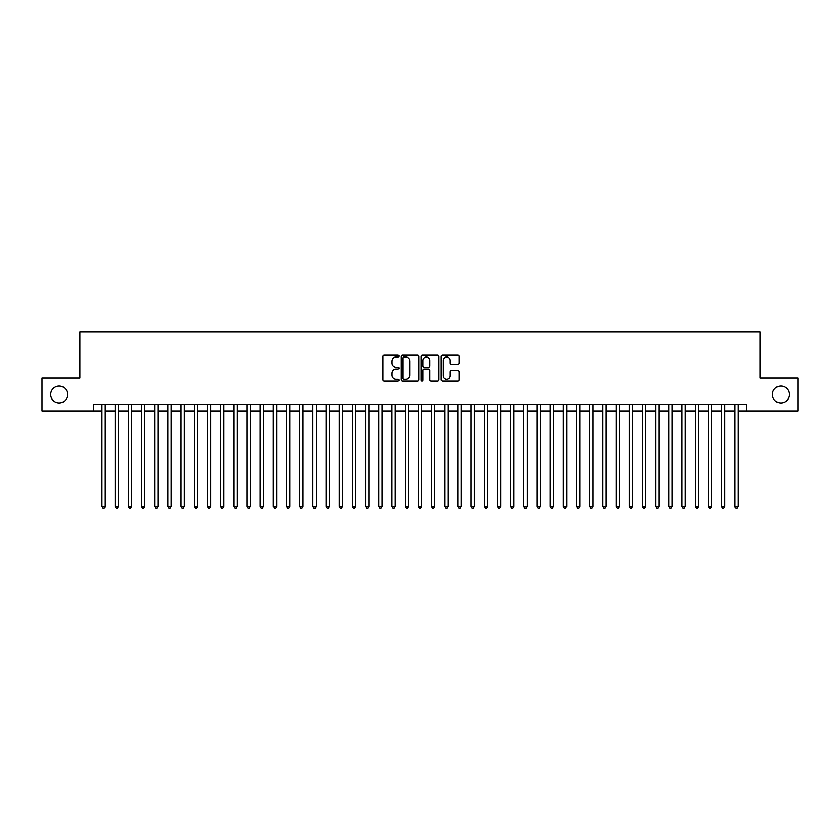 <?xml version="1.0" encoding="UTF-8"?>
<svg xmlns="http://www.w3.org/2000/svg" width="840" height="840" viewBox="0 0 840 840"><rect width="100%" height="100%" fill="white"/><g stroke="black" fill="none" stroke-linecap="round" stroke-linejoin="round"><path stroke-width="1.26" d="M398.906 356.097A0.903 0.903 0 0 0 398.003 355.194L384.258 355.194A1.292 1.292 0 0 0 382.967 356.486L382.967 379.774A1.292 1.292 0 0 0 384.258 381.066L398.003 381.066A0.903 0.903 0 0 0 398.906 380.163A0.903 0.903 0 0 0 398.003 379.26L396.228 379.26A4.137 4.137 0 0 1 392.081 375.113L392.081 373.17A4.137 4.137 0 0 1 396.228 369.033L398.003 369.033A0.903 0.903 0 0 0 398.906 368.13A0.903 0.903 0 0 0 398.003 367.227L396.228 367.227A4.137 4.137 0 0 1 392.081 363.08L392.081 361.137A4.137 4.137 0 0 1 396.228 357L398.003 357A0.903 0.903 0 0 0 398.906 356.097M772.422 394.495A8.431 8.431 0 0 0 780.864 402.927A8.431 8.431 0 0 0 789.296 394.495A8.431 8.431 0 0 0 780.864 386.054A8.431 8.431 0 0 0 772.422 394.495M50.705 394.495A8.431 8.431 0 0 0 59.136 402.927A8.431 8.431 0 0 0 67.578 394.495A8.431 8.431 0 0 0 59.136 386.054A8.431 8.431 0 0 0 50.705 394.495M457.81 364.308A1.292 1.292 0 0 0 459.113 363.017L459.113 356.486A1.292 1.292 0 0 0 457.81 355.194L442.544 355.194A1.292 1.292 0 0 0 441.252 356.486L441.252 379.774A1.292 1.292 0 0 0 442.544 381.066L457.81 381.066A1.292 1.292 0 0 0 459.113 379.774L459.113 371.879A1.292 1.292 0 0 0 457.81 370.587L451.28 370.587A1.292 1.292 0 0 0 449.988 371.879L449.988 375.795A3.465 3.465 0 0 1 446.523 379.26A3.465 3.465 0 0 1 443.069 375.795L443.069 360.465A3.465 3.465 0 0 1 446.523 357A3.465 3.465 0 0 1 449.988 360.465L449.988 363.017A1.292 1.292 0 0 0 451.28 364.308L457.81 364.308M93.744 410.97L42 410.97L42 378.01L79.895 378.01L79.895 331.873L760.106 331.873L760.106 378.01L798 378.01L798 410.97L746.256 410.97L746.256 404.376L93.744 404.376L93.744 410.97L101.976 410.97M418.866 356.486A1.292 1.292 0 0 0 417.575 355.194L402.308 355.194A1.292 1.292 0 0 0 401.016 356.486L401.016 379.774A1.292 1.292 0 0 0 402.308 381.066L417.575 381.066A1.292 1.292 0 0 0 418.866 379.774L418.866 356.486M422.425 355.194L437.693 355.194A1.292 1.292 0 0 1 438.984 356.486L438.984 379.774A1.292 1.292 0 0 1 437.693 381.066L431.161 381.066A1.292 1.292 0 0 1 429.87 379.774L429.87 370.325A1.292 1.292 0 0 0 428.568 369.033L424.242 369.033A1.292 1.292 0 0 0 422.94 370.325L422.94 380.163A0.903 0.903 0 0 1 422.037 381.066A0.903 0.903 0 0 1 421.134 380.163L421.134 356.486A1.292 1.292 0 0 1 422.425 355.194M105.273 410.97L115.164 410.97M118.461 410.97L128.341 410.97M131.639 410.97L141.529 410.97M144.827 410.97L154.707 410.97M158.004 410.97L167.895 410.97M171.181 410.97L181.072 410.97M184.37 410.97L194.25 410.97M197.547 410.97L207.438 410.97M210.735 410.97L220.616 410.97M223.913 410.97L233.803 410.97M237.101 410.97L246.981 410.97M250.278 410.97L260.169 410.97M263.466 410.97L273.346 410.97M276.644 410.97L286.534 410.97M289.821 410.97L299.712 410.97M303.009 410.97L312.889 410.97M316.187 410.97L326.078 410.97M329.375 410.97L339.255 410.97M342.552 410.97L352.443 410.97M355.74 410.97L365.62 410.97M368.918 410.97L378.808 410.97M382.106 410.97L391.986 410.97M395.283 410.97L405.174 410.97M408.461 410.97L418.352 410.97M421.649 410.97L431.54 410.97M434.826 410.97L444.717 410.97M448.014 410.97L457.894 410.97M461.192 410.97L471.082 410.97M474.38 410.97L484.26 410.97M487.557 410.97L497.448 410.97M500.745 410.97L510.626 410.97M513.923 410.97L523.813 410.97M527.111 410.97L536.991 410.97M540.288 410.97L550.179 410.97M553.466 410.97L563.356 410.97M566.654 410.97L576.534 410.97M579.831 410.97L589.722 410.97M593.019 410.97L602.9 410.97M606.197 410.97L616.087 410.97M619.385 410.97L629.265 410.97M632.562 410.97L642.453 410.97M645.75 410.97L655.63 410.97M658.928 410.97L668.819 410.97M672.105 410.97L681.996 410.97M685.293 410.97L695.174 410.97M698.471 410.97L708.361 410.97M711.659 410.97L721.539 410.97M724.836 410.97L734.727 410.97M738.024 410.97L746.256 410.97M403.725 357A0.903 0.903 0 0 0 402.822 357.903L402.822 378.346A0.903 0.903 0 0 0 403.725 379.26L405.605 379.26A4.137 4.137 0 0 0 409.742 375.113L409.742 361.137A4.137 4.137 0 0 0 405.605 357L403.725 357M429.87 360.528A3.465 3.465 0 0 0 426.405 357.063A3.465 3.465 0 0 0 422.94 360.528L422.94 365.925A1.292 1.292 0 0 0 424.242 367.227L428.568 367.227A1.292 1.292 0 0 0 429.87 365.925L429.87 360.528M105.273 404.376L105.273 506.405L101.976 506.405L101.976 404.376M105.273 506.405L104.286 508.127L102.963 508.127L101.976 506.405M118.461 404.376L118.461 506.405L115.164 506.405L115.164 404.376M118.461 506.405L117.464 508.127L116.151 508.127L115.164 506.405M131.639 404.376L131.639 506.405L128.341 506.405L128.341 404.376M131.639 506.405L130.651 508.127L129.329 508.127L128.341 506.405M144.827 404.376L144.827 506.405L141.529 506.405L141.529 404.376M144.827 506.405L143.829 508.127L142.517 508.127L141.529 506.405M158.004 404.376L158.004 506.405L154.707 506.405L154.707 404.376M158.004 506.405L157.017 508.127L155.694 508.127L154.707 506.405M171.181 404.376L171.181 506.405L167.895 506.405L167.895 404.376M171.181 506.405L170.195 508.127L168.882 508.127L167.895 506.405M184.37 404.376L184.37 506.405L181.072 506.405L181.072 404.376M184.37 506.405L183.383 508.127L182.059 508.127L181.072 506.405M197.547 404.376L197.547 506.405L194.25 506.405L194.25 404.376M197.547 506.405L196.56 508.127L195.248 508.127L194.25 506.405M210.735 404.376L210.735 506.405L207.438 506.405L207.438 404.376M210.735 506.405L209.748 508.127L208.425 508.127L207.438 506.405M223.913 404.376L223.913 506.405L220.616 506.405L220.616 404.376M223.913 506.405L222.925 508.127L221.603 508.127L220.616 506.405M237.101 404.376L237.101 506.405L233.803 506.405L233.803 404.376M237.101 506.405L236.103 508.127L234.791 508.127L233.803 506.405M250.278 404.376L250.278 506.405L246.981 506.405L246.981 404.376M250.278 506.405L249.291 508.127L247.968 508.127L246.981 506.405M263.466 404.376L263.466 506.405L260.169 506.405L260.169 404.376M263.466 506.405L262.469 508.127L261.156 508.127L260.169 506.405M276.644 404.376L276.644 506.405L273.346 506.405L273.346 404.376M276.644 506.405L275.656 508.127L274.334 508.127L273.346 506.405M289.821 404.376L289.821 506.405L286.534 506.405L286.534 404.376M289.821 506.405L288.834 508.127L287.522 508.127L286.534 506.405M303.009 404.376L303.009 506.405L299.712 506.405L299.712 404.376M303.009 506.405L302.022 508.127L300.699 508.127L299.712 506.405M316.187 404.376L316.187 506.405L312.889 506.405L312.889 404.376M316.187 506.405L315.2 508.127L313.887 508.127L312.889 506.405M329.375 404.376L329.375 506.405L326.078 506.405L326.078 404.376M329.375 506.405L328.387 508.127L327.065 508.127L326.078 506.405M342.552 404.376L342.552 506.405L339.255 506.405L339.255 404.376M342.552 506.405L341.565 508.127L340.253 508.127L339.255 506.405M355.74 404.376L355.74 506.405L352.443 506.405L352.443 404.376M355.74 506.405L354.753 508.127L353.43 508.127L352.443 506.405M368.918 404.376L368.918 506.405L365.62 506.405L365.62 404.376M368.918 506.405L367.931 508.127L366.608 508.127L365.62 506.405M382.106 404.376L382.106 506.405L378.808 506.405L378.808 404.376M382.106 506.405L381.108 508.127L379.796 508.127L378.808 506.405M395.283 404.376L395.283 506.405L391.986 506.405L391.986 404.376M395.283 506.405L394.296 508.127L392.973 508.127L391.986 506.405M408.461 404.376L408.461 506.405L405.174 506.405L405.174 404.376M408.461 506.405L407.474 508.127L406.161 508.127L405.174 506.405M421.649 404.376L421.649 506.405L418.352 506.405L418.352 404.376M421.649 506.405L420.661 508.127L419.339 508.127L418.352 506.405M434.826 404.376L434.826 506.405L431.54 506.405L431.54 404.376M434.826 506.405L433.839 508.127L432.526 508.127L431.54 506.405M448.014 404.376L448.014 506.405L444.717 506.405L444.717 404.376M448.014 506.405L447.027 508.127L445.704 508.127L444.717 506.405M461.192 404.376L461.192 506.405L457.894 506.405L457.894 404.376M461.192 506.405L460.205 508.127L458.892 508.127L457.894 506.405M474.38 404.376L474.38 506.405L471.082 506.405L471.082 404.376M474.38 506.405L473.393 508.127L472.07 508.127L471.082 506.405M487.557 404.376L487.557 506.405L484.26 506.405L484.26 404.376M487.557 506.405L486.57 508.127L485.247 508.127L484.26 506.405M500.745 404.376L500.745 506.405L497.448 506.405L497.448 404.376M500.745 506.405L499.748 508.127L498.435 508.127L497.448 506.405M513.923 404.376L513.923 506.405L510.626 506.405L510.626 404.376M513.923 506.405L512.936 508.127L511.613 508.127L510.626 506.405M527.111 404.376L527.111 506.405L523.813 506.405L523.813 404.376M527.111 506.405L526.113 508.127L524.801 508.127L523.813 506.405M540.288 404.376L540.288 506.405L536.991 506.405L536.991 404.376M540.288 506.405L539.301 508.127L537.978 508.127L536.991 506.405M553.466 404.376L553.466 506.405L550.179 506.405L550.179 404.376M553.466 506.405L552.478 508.127L551.166 508.127L550.179 506.405M566.654 404.376L566.654 506.405L563.356 506.405L563.356 404.376M566.654 506.405L565.667 508.127L564.344 508.127L563.356 506.405M579.831 404.376L579.831 506.405L576.534 506.405L576.534 404.376M579.831 506.405L578.844 508.127L577.532 508.127L576.534 506.405M593.019 404.376L593.019 506.405L589.722 506.405L589.722 404.376M593.019 506.405L592.032 508.127L590.709 508.127L589.722 506.405M606.197 404.376L606.197 506.405L602.9 506.405L602.9 404.376M606.197 506.405L605.21 508.127L603.897 508.127L602.9 506.405M619.385 404.376L619.385 506.405L616.087 506.405L616.087 404.376M619.385 506.405L618.398 508.127L617.075 508.127L616.087 506.405M632.562 404.376L632.562 506.405L629.265 506.405L629.265 404.376M632.562 506.405L631.575 508.127L630.252 508.127L629.265 506.405M645.75 404.376L645.75 506.405L642.453 506.405L642.453 404.376M645.75 506.405L644.752 508.127L643.44 508.127L642.453 506.405M658.928 404.376L658.928 506.405L655.63 506.405L655.63 404.376M658.928 506.405L657.941 508.127L656.618 508.127L655.63 506.405M672.105 404.376L672.105 506.405L668.819 506.405L668.819 404.376M672.105 506.405L671.118 508.127L669.805 508.127L668.819 506.405M685.293 404.376L685.293 506.405L681.996 506.405L681.996 404.376M685.293 506.405L684.306 508.127L682.983 508.127L681.996 506.405M698.471 404.376L698.471 506.405L695.174 506.405L695.174 404.376M698.471 506.405L697.484 508.127L696.171 508.127L695.174 506.405M711.659 404.376L711.659 506.405L708.361 506.405L708.361 404.376M711.659 506.405L710.672 508.127L709.349 508.127L708.361 506.405M724.836 404.376L724.836 506.405L721.539 506.405L721.539 404.376M724.836 506.405L723.849 508.127L722.537 508.127L721.539 506.405M738.024 404.376L738.024 506.405L734.727 506.405L734.727 404.376M738.024 506.405L737.037 508.127L735.714 508.127L734.727 506.405"/></g></svg>

